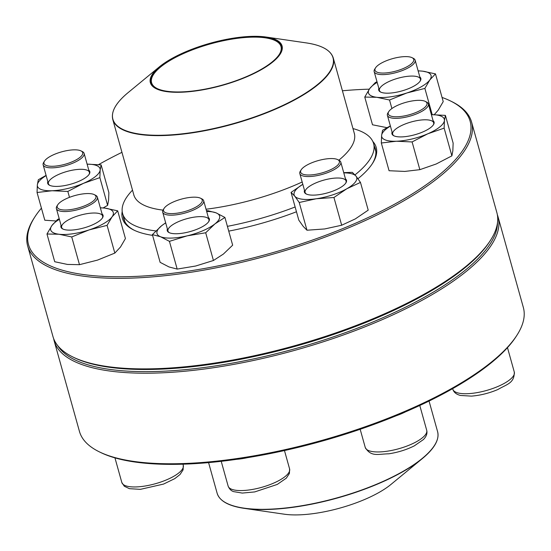 <?xml version="1.0" encoding="UTF-8"?>
<svg xmlns="http://www.w3.org/2000/svg" width="551" height="551" viewBox="0 0 551 551"><rect width="100%" height="100%" fill="white"/><g stroke="black" fill="none" stroke-linecap="round" stroke-linejoin="round"><path stroke-width="0.83" d="M54.15 340.821L79.44 431.385A230.435 73.882 -15.6 0 0 99.263 451.813A230.435 73.882 -15.6 0 0 321.254 440.573A230.435 73.882 -15.6 0 0 516.962 335.187A230.435 73.882 -15.6 0 0 523.34 307.444L498.049 216.88A230.435 73.882 164.4 0 1 295.97 350.009A230.435 73.882 164.4 0 1 54.15 340.821A230.435 73.882 164.4 0 1 53.654 338.638M497.346 214.752A230.435 73.882 164.4 0 1 498.049 216.88M516.962 335.187L516.156 336.441A229.257 73.503 164.4 0 1 321.453 441.289A229.257 73.503 164.4 0 1 100.599 452.467L99.263 451.813M57.676 345.567A229.257 73.503 -15.6 0 0 295.57 348.569A229.257 73.503 -15.6 0 0 497.498 222.762M94.193 194.593L95.53 195.254A21.269 6.819 164.4 0 1 97.362 197.134A21.269 6.819 164.4 0 1 96.542 200.027A21.269 6.819 164.4 0 1 74.743 210.399A21.269 6.819 164.4 0 1 56.388 208.574A21.269 6.819 164.4 0 1 56.973 206.019L57.779 204.765A20.091 6.44 -15.6 0 0 71.272 209.504A20.091 6.44 -15.6 0 0 95.151 199.111A20.091 6.44 -15.6 0 0 94.193 194.593A20.091 6.44 -15.6 0 0 74.84 195.577A20.091 6.44 -15.6 0 0 57.779 204.765M429.05 401.052L437.604 431.688A114.45 36.697 -15.6 0 1 412.761 465.388A114.45 36.697 -15.6 0 1 294.647 506.844A114.45 36.697 -15.6 0 1 217.135 493.241C219.546 500.976 228.52 506.004 244.059 508.332L284.309 514.2A68.365 21.916 -15.6 0 0 385.204 488.675A68.365 21.916 -15.6 0 0 390.996 484.412L422.39 458.542A114.271 36.635 164.4 0 1 412.706 465.664A114.271 36.635 164.4 0 1 244.059 508.332L244.059 508.332A114.271 36.635 164.4 0 1 221.309 499.667M155.857 230.931A130.284 41.773 164.4 0 1 122.618 213.623A130.284 41.773 164.4 0 1 127.612 195.915A130.284 41.773 164.4 0 1 132.509 190.143M352.977 128.583A130.284 41.773 164.4 0 1 373.592 143.549A130.284 41.773 164.4 0 1 354.982 174.901M295.129 206.976A130.284 41.773 164.4 0 1 227.398 226.344M152.978 73.4A68.365 21.916 164.4 0 1 159.404 66.823A68.365 21.916 164.4 0 1 266.085 37.034A68.365 21.916 164.4 0 1 229.96 83.056A68.365 21.916 164.4 0 1 152.978 73.4M153.743 73.29A67.539 21.654 164.4 0 1 234.01 38.336A67.539 21.654 164.4 0 1 279.378 54.273A67.539 21.654 164.4 0 1 222.025 85.164A67.539 21.654 164.4 0 1 156.959 88.456A67.539 21.654 164.4 0 1 153.743 73.29M157.166 88.553A67.181 21.537 164.4 0 1 151.587 82.698A67.181 21.537 164.4 0 1 154.156 73.565A67.181 21.537 164.4 0 1 223.01 40.808A67.181 21.537 164.4 0 1 280.996 46.566A67.181 21.537 164.4 0 1 279.254 54.466M450.401 100.923L451.737 101.577A230.435 73.882 164.4 0 1 471.56 122.012A230.435 73.882 164.4 0 1 269.48 255.141A230.435 73.882 164.4 0 1 27.66 245.946A230.435 73.882 164.4 0 1 34.038 218.203L34.844 216.949A229.257 73.503 -15.6 0 0 269.081 253.694A229.257 73.503 -15.6 0 0 450.401 100.923A229.257 73.503 -15.6 0 0 445.029 98.56A229.257 73.503 -15.6 0 0 442.054 97.444M27.66 245.946L52.951 336.509A230.435 73.882 -15.6 0 0 72.773 356.938A230.435 73.882 -15.6 0 0 294.764 345.697A230.435 73.882 -15.6 0 0 490.473 240.312A230.435 73.882 -15.6 0 0 496.85 212.569L471.56 122.012M369.287 89.166A229.257 73.503 -15.6 0 0 342.419 90.777M121.95 152.338A229.257 73.503 -15.6 0 0 98.567 164.632M41.428 208.154A229.257 73.503 -15.6 0 0 34.844 216.949M372.827 141.476A131.765 42.248 164.4 0 1 372.572 163.33A131.765 42.248 164.4 0 1 357.971 178.71M296.466 211.763A131.765 42.248 164.4 0 1 228.734 231.124M152.599 235.373A131.765 42.248 164.4 0 1 133.741 230.015A131.765 42.248 164.4 0 1 122.205 211.453M490.473 240.312L489.667 241.565A229.257 73.503 164.4 0 1 294.964 346.414A229.257 73.503 164.4 0 1 74.109 357.592L72.773 356.938M123.369 216.302A130.58 41.869 -15.6 0 0 123.844 219.091A130.58 41.869 -15.6 0 0 134.416 230.339M372.159 163.957A130.58 41.869 -15.6 0 0 375.383 148.86A130.58 41.869 -15.6 0 0 374.343 146.229M102.045 213.905A21.861 7.011 164.4 0 1 102.445 217.941A21.861 7.011 164.4 0 1 83.876 227.935A21.861 7.011 164.4 0 1 62.814 229.002A21.861 7.011 164.4 0 1 61.065 225.345M59.384 219.319A32.495 10.421 -15.6 0 0 51.932 225.504A32.495 10.421 -15.6 0 0 59.012 234.244A32.495 10.421 -15.6 0 0 89.069 229.925A32.495 10.421 -15.6 0 0 112.046 216.867A32.495 10.421 -15.6 0 0 104.966 208.126A32.495 10.421 -15.6 0 0 100.358 207.879M59.212 218.706L57.579 219.47L51.932 225.504L46.98 234.003L54.721 261.732L67.442 264.432L79.475 264.673L97.493 260.113L114.828 253.088L120.476 247.048L125.428 238.555L117.687 210.826L104.966 208.126L100.323 207.755M114.828 253.088L107.087 225.359L112.046 216.867L117.687 210.826M79.475 264.673L71.733 236.944L89.069 229.925L107.087 225.359M46.98 234.003L59.012 234.244L71.733 236.944M102.224 218.258A21.269 6.819 -15.6 0 0 102.631 216.006A21.269 6.819 -15.6 0 0 84.269 214.181A21.269 6.819 -15.6 0 0 62.47 224.553A21.269 6.819 -15.6 0 0 61.65 227.446A21.269 6.819 -15.6 0 0 63.165 229.161M80.956 150.878L82.292 151.532A21.269 6.819 164.4 0 1 84.124 153.419A21.269 6.819 164.4 0 1 73.297 162.958A21.269 6.819 164.4 0 1 43.143 164.859A21.269 6.819 164.4 0 1 43.736 162.297L44.541 161.044A20.091 6.44 -15.6 0 0 51.284 166.278A20.091 6.44 -15.6 0 0 72.457 161.67A20.091 6.44 -15.6 0 0 80.956 150.878A20.091 6.44 -15.6 0 0 61.602 151.856A20.091 6.44 -15.6 0 0 44.541 161.044M88.801 170.183A21.861 7.011 164.4 0 1 89.2 174.219A21.861 7.011 164.4 0 1 70.638 184.213A21.861 7.011 164.4 0 1 49.576 185.281A21.861 7.011 164.4 0 1 47.827 181.623M46.146 175.597A32.495 10.421 -15.6 0 0 37.344 184.895A32.495 10.421 -15.6 0 0 52.104 190.742A32.495 10.421 -15.6 0 0 83.511 183.311A32.495 10.421 -15.6 0 0 100.158 170.032A32.495 10.421 -15.6 0 0 87.12 164.157M103.154 207.941L107.617 205.365L99.869 177.636L100.158 170.032L101.129 164.887L87.113 164.143M107.617 205.365L108.588 200.22L108.871 192.616L101.129 164.887M69.481 197.341L67.835 191.438L83.511 183.311L99.869 177.636M55.906 220.965L44.803 220.228L37.055 192.499L52.104 190.742L67.835 191.438M46.084 175.39L38.315 179.75L37.344 184.895L37.055 192.499M88.986 174.536A21.269 6.819 -15.6 0 0 89.386 172.284A21.269 6.819 -15.6 0 0 59.239 174.178A21.269 6.819 -15.6 0 0 48.412 183.724A21.269 6.819 -15.6 0 0 49.927 185.439M411.983 57.648L413.319 58.31A21.269 6.819 164.4 0 1 415.144 60.19A21.269 6.819 164.4 0 1 414.331 63.083A21.269 6.819 164.4 0 1 392.532 73.455A21.269 6.819 164.4 0 1 374.17 71.63A21.269 6.819 164.4 0 1 374.763 69.075L375.562 67.821A20.091 6.44 -15.6 0 0 396.093 71.038A20.091 6.44 -15.6 0 0 411.983 57.648A20.091 6.44 -15.6 0 0 393.015 58.523A20.091 6.44 -15.6 0 0 375.782 67.504A20.091 6.44 -15.6 0 0 375.562 67.821M419.828 76.961A21.861 7.011 164.4 0 1 420.227 80.99A21.861 7.011 164.4 0 1 419.993 81.334A21.861 7.011 164.4 0 1 401.238 91.108A21.861 7.011 164.4 0 1 380.603 92.058A21.861 7.011 164.4 0 1 378.854 88.401M377.173 82.374A32.495 10.421 -15.6 0 0 369.721 88.559A32.495 10.421 -15.6 0 0 376.801 97.3A32.495 10.421 -15.6 0 0 406.852 92.981A32.495 10.421 -15.6 0 0 429.828 79.916A32.495 10.421 -15.6 0 0 422.755 71.182A32.495 10.421 -15.6 0 0 418.147 70.934M387.036 127.674L372.504 124.788L364.762 97.059L376.801 97.3L389.523 100L406.852 92.981L424.876 88.415L429.828 79.916L435.476 73.882L422.755 71.182L418.113 70.81M391.899 108.533L389.523 100M377.001 81.762L375.362 82.526L369.721 88.559L364.762 97.059M434.291 114.649L438.259 110.104L443.218 101.611L435.476 73.882M432.198 114.636L424.876 88.415M420.014 81.314A21.269 6.819 -15.6 0 0 420.413 79.062A21.269 6.819 -15.6 0 0 398.091 78.208A21.269 6.819 -15.6 0 0 379.439 90.502A21.269 6.819 -15.6 0 0 380.955 92.217M425.22 101.37L426.557 102.025A21.269 6.819 164.4 0 1 428.389 103.912A21.269 6.819 164.4 0 1 417.562 113.458A21.269 6.819 164.4 0 1 387.408 115.352A21.269 6.819 164.4 0 1 388 112.79L388.806 111.536A20.091 6.44 -15.6 0 0 409.331 114.76A20.091 6.44 -15.6 0 0 425.22 101.37A20.091 6.44 -15.6 0 0 398.476 104.945A20.091 6.44 -15.6 0 0 388.806 111.536M433.065 120.683A21.861 7.011 164.4 0 1 433.465 124.712A21.861 7.011 164.4 0 1 422.948 131.896A21.861 7.011 164.4 0 1 393.841 135.78A21.861 7.011 164.4 0 1 392.092 132.123M390.411 126.096A32.495 10.421 -15.6 0 0 381.609 135.394A32.495 10.421 -15.6 0 0 396.369 141.235A32.495 10.421 -15.6 0 0 427.776 133.803A32.495 10.421 -15.6 0 0 444.423 120.531A32.495 10.421 -15.6 0 0 431.385 114.656L445.394 115.386L453.136 143.115L452.853 150.719L451.882 155.864L444.14 128.135L444.423 120.531L445.394 115.386M390.356 125.89L382.58 130.25L381.609 135.394L381.326 142.998L396.369 141.235L412.1 141.938L427.776 133.803L444.14 128.135M412.1 141.938L419.848 169.667L404.799 171.423L389.068 170.727L381.326 142.998M419.848 169.667L436.206 163.991L451.882 155.864M433.251 125.036A21.269 6.819 -15.6 0 0 433.658 122.783A21.269 6.819 -15.6 0 0 411.335 121.929A21.269 6.819 -15.6 0 0 392.677 134.224A21.269 6.819 -15.6 0 0 394.192 135.939M337.625 159.59L338.961 160.245A21.269 6.819 164.4 0 1 340.793 162.132A21.269 6.819 164.4 0 1 314.297 176.093A21.269 6.819 164.4 0 1 299.82 173.572A21.269 6.819 164.4 0 1 300.405 171.01L301.211 169.756A20.091 6.44 -15.6 0 0 321.736 172.98A20.091 6.44 -15.6 0 0 337.625 159.59A20.091 6.44 -15.6 0 0 325.682 158.998A20.091 6.44 -15.6 0 0 301.211 169.756M345.477 178.903A21.861 7.011 164.4 0 1 345.876 182.932A21.861 7.011 164.4 0 1 319.249 194.648A21.861 7.011 164.4 0 1 306.246 194A21.861 7.011 164.4 0 1 304.503 190.343M291.059 192.402L294.806 196.218L299.234 202.492L306.976 230.222L303.236 226.406L298.8 220.131L291.059 192.402L302.816 184.31A32.495 10.421 -15.6 0 0 294.806 196.218A32.495 10.421 -15.6 0 0 316.24 198.766A32.495 10.421 -15.6 0 0 346.861 188.731A32.495 10.421 -15.6 0 0 356.042 176.148A32.495 10.421 -15.6 0 0 343.79 172.876M306.976 230.222L324.67 228.954L341.682 225.228L355.292 218.919L368.213 210.151L360.471 182.422L356.042 176.148L352.296 172.332L343.728 172.649M341.682 225.228L333.94 197.499L346.861 188.731L360.471 182.422M299.234 202.492L316.24 198.766L333.94 197.499M345.656 183.256A21.269 6.819 -15.6 0 0 346.062 181.004A21.269 6.819 -15.6 0 0 323.74 180.149A21.269 6.819 -15.6 0 0 305.089 192.444A21.269 6.819 -15.6 0 0 306.597 194.159M200.509 198.208L201.845 198.863A21.269 6.819 164.4 0 1 203.677 200.75A21.269 6.819 164.4 0 1 189.055 211.77A21.269 6.819 164.4 0 1 165.031 214.291A21.269 6.819 164.4 0 1 162.703 212.19A21.269 6.819 164.4 0 1 163.289 209.628L164.095 208.374A20.091 6.44 -15.6 0 0 184.619 211.591A20.091 6.44 -15.6 0 0 200.509 198.208A20.091 6.44 -15.6 0 0 200.041 198.002A20.091 6.44 -15.6 0 0 180.632 199.338A20.091 6.44 -15.6 0 0 164.095 208.374M208.361 217.514A21.861 7.011 164.4 0 1 208.76 221.55A21.861 7.011 164.4 0 1 190.763 231.386A21.861 7.011 164.4 0 1 169.646 232.839A21.861 7.011 164.4 0 1 169.129 232.612A21.861 7.011 164.4 0 1 167.387 228.954M165.699 222.928A32.495 10.421 -15.6 0 0 161.65 225.71A32.495 10.421 -15.6 0 0 160.561 236.751A32.495 10.421 -15.6 0 0 187.216 235.835A32.495 10.421 -15.6 0 0 214.959 223.878A32.495 10.421 -15.6 0 0 216.047 212.838A32.495 10.421 -15.6 0 0 206.673 211.488M165.665 222.79L161.65 225.71L152.386 234.609L160.127 262.338L168.992 266.939L177.174 269.081L195.646 266.023L213.437 260.499L223.389 254.066L232.66 245.174L224.918 217.445L216.047 212.838L207.872 210.696L206.494 210.847M213.437 260.499L205.695 232.77L214.959 223.878L224.918 217.445M177.174 269.081L169.433 241.352L187.216 235.835L205.695 232.77M152.386 234.609L160.561 236.751L169.433 241.352M208.54 221.867A21.269 6.819 -15.6 0 0 208.946 219.615A21.269 6.819 -15.6 0 0 186.624 218.768A21.269 6.819 -15.6 0 0 167.972 231.055A21.269 6.819 -15.6 0 0 169.481 232.77M114.945 457.867L121.819 482.476A31.91 10.228 -15.6 0 0 155.299 483.75A31.91 10.228 -15.6 0 0 183.276 465.313L182.966 464.19M437.356 439.347A114.271 36.635 164.4 0 1 422.39 458.542C434.47 448.5 439.546 439.553 437.604 431.688M163.006 210.124A114.45 36.697 164.4 0 1 133.838 194.916L112.797 119.546A114.45 36.697 164.4 0 0 211.584 129.354A114.45 36.697 164.4 0 0 328.878 73.552A114.45 36.697 164.4 0 0 333.265 57.993L354.307 133.363A114.45 36.697 164.4 0 1 338.844 160.189M302.168 182.002A114.45 36.697 164.4 0 1 206.046 209.228M159.404 66.823L128.011 92.699A114.271 36.635 -15.6 0 0 117.267 103.684A114.271 36.635 -15.6 0 0 190.674 132.743A114.271 36.635 -15.6 0 0 328.637 73.29A114.271 36.635 -15.6 0 0 306.342 42.909L266.085 37.034M498.07 386.409A31.91 10.228 -15.6 0 0 514.303 372.09C514.379 383.365 506.954 384.15 497.815 389.55C489.074 393.228 480.279 395.418 471.429 396.121L460.45 395.453C456.29 394.371 453.755 392.305 452.846 389.254A31.91 10.228 -15.6 0 0 498.07 386.409M405.674 411.776A31.91 10.228 164.4 0 1 396.162 415.778M386.967 451.248A31.91 10.228 -15.6 0 0 426.715 430.31C427.514 433.396 426.419 436.482 423.423 439.553L414.373 445.821C406.569 449.733 398.042 452.399 388.772 453.81C377.986 453.99 371.078 457.22 365.251 447.474A31.91 10.228 -15.6 0 0 386.967 451.248M247.537 457.661A31.91 10.228 164.4 0 1 236.537 459.334M231.627 489.247A31.91 10.228 -15.6 0 0 267.662 485.459A31.91 10.228 -15.6 0 0 289.599 468.929L289.413 473.454L286.306 478.172L277.256 484.432L254.707 491.926L242.288 493.076L233.693 491.637C231.227 490.92 229.374 489.074 228.135 486.085A31.91 10.228 -15.6 0 0 231.627 489.247M56.388 208.574L61.65 227.446M97.362 197.134L102.631 216.006M121.819 482.476L124.312 486.251L129.423 488.675L140.402 489.343L163.571 484.074L174.791 478.626L180.046 474.501L183.097 469.851L183.276 465.313M217.135 493.241L208.581 462.613M122.618 213.623L124.884 221.722M373.592 143.549L375.858 151.656M354.307 133.363L354.534 133.893M133.838 194.916L133.921 195.495M333.265 57.993C330.848 50.258 321.874 45.23 306.342 42.909M112.797 119.546C110.854 111.681 115.924 102.734 128.011 92.699M43.143 164.859L48.412 183.724M84.124 153.419L89.386 172.284M374.17 71.63L379.439 90.502M415.144 60.19L420.413 79.062M452.667 388.627L452.846 389.254M507.478 347.626L514.303 372.09M387.408 115.352L392.677 134.224M428.389 103.912L433.658 122.783M360.168 429.277L365.251 447.474M419.779 405.474L426.715 430.31M299.82 173.572L305.089 192.444M340.793 162.132L346.062 181.004M221.22 461.318L228.135 486.085M284.468 450.553L289.599 468.929M162.703 212.19L167.972 231.055M203.677 200.75L208.946 219.615"/></g></svg>
